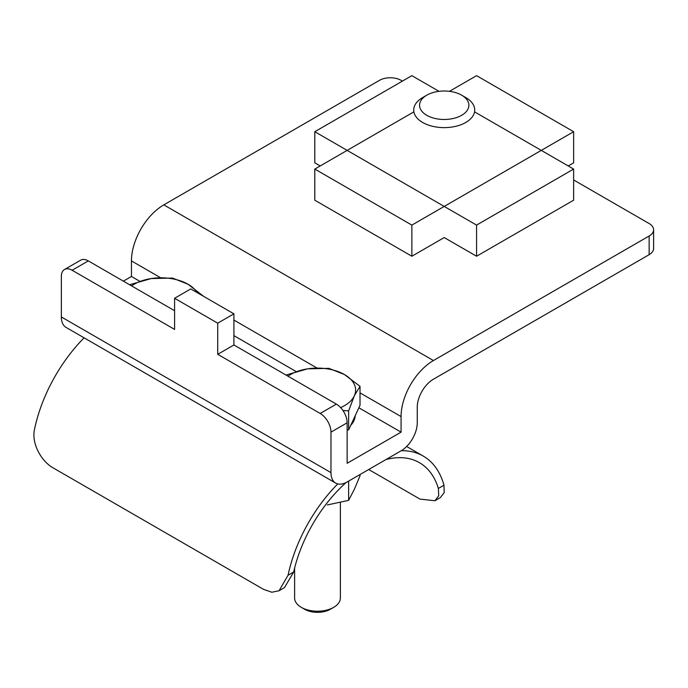 <?xml version="1.0" encoding="UTF-8"?>
<svg xmlns="http://www.w3.org/2000/svg" width="688" height="688" viewBox="0 0 688 688"><rect width="100%" height="100%" fill="white"/><g stroke="black" fill="none" stroke-linecap="round" stroke-linejoin="round"><path stroke-width="1.03" d="M346.141 482.503A106.769 61.645 120 0 0 293.673 571.986L284.479 587.612L279.07 590.743L288.066 575.228A114.389 66.048 -60 0 1 337.774 483.913M368.716 469.508L419.947 499.084L434.936 500.752L438.712 495.833L438.376 488.446A106.769 61.645 120 0 0 419.405 462.663A106.769 61.645 120 0 0 386.02 459.515M401.276 450.709A114.389 66.048 -60 0 1 423.223 456.058A114.389 66.048 -60 0 1 443.984 485.212L444.181 492.677L440.346 497.622L434.936 500.752M84.091 337.825A114.389 66.048 120 0 0 34.615 428.899C31.037 443.416 41.572 461.622 53.26 467.952L263.564 589.375L271.846 592.23L279.07 590.743M449.436 91.332L476.569 75.663L573.637 131.709L411.863 225.105L314.794 169.067L413.712 111.955M568.245 165.954L573.637 162.841L573.637 131.709M474.72 111.955L573.637 169.067L476.569 225.105L476.569 256.237L444.216 237.558L411.863 256.237L314.794 200.199L314.794 169.067M411.863 256.237L411.863 225.105M355.223 415.664A37.745 21.792 180 0 1 350.725 425.356M333.671 607.349L330.36 609.258A18.198 10.509 0 0 1 304.621 609.258L301.318 607.349A22.876 13.21 0 0 0 333.671 607.349A22.876 13.21 0 0 0 340.371 598.01L340.371 502.421M294.61 568.073L294.61 598.01A22.876 13.21 0 0 0 301.318 607.349L304.621 609.258M287.971 376.181A38.132 22.016 180 0 1 307.622 368.854A38.132 22.016 180 0 1 344.456 374.547A38.132 22.016 180 0 1 354.32 395.815L348.627 410.874L342.951 410.512M286.354 374.926L307.622 368.854L328.89 368.338L344.456 374.547L360.022 386.321L354.32 395.815A38.132 22.016 180 0 1 340.637 407.614M348.627 410.874L348.627 429.888L347.148 430.112M360.022 386.321L360.022 405.327L348.627 429.888M217.726 323.179L233.911 313.84L233.911 344.972L336.363 404.123A15.256 8.806 60 0 1 347.148 422.802L347.148 463.282L401.078 432.15L401.078 416.575A45.761 26.419 -60 0 1 433.431 360.538L649.137 236.001L649.137 254.68L433.431 379.217A22.876 13.21 120 0 0 417.255 407.236L417.255 422.802A22.876 13.21 -60 0 1 401.078 450.829L347.148 481.961A22.876 13.21 -60 0 1 335.71 483.096A22.876 13.21 -60 0 1 330.971 472.622L330.971 432.141A15.256 8.806 -120 0 0 320.187 413.462L217.726 354.311L217.726 323.179L174.589 298.274L174.589 329.406L72.128 270.255A15.256 8.806 -120 0 0 64.509 269.498A15.256 8.806 -120 0 0 61.344 276.481L61.344 316.953L330.971 472.622M123.358 281.151L131.451 276.481L139.664 281.22M233.911 335.632L296.046 371.511M358.878 407.786L401.078 432.15M233.911 313.84L190.765 288.934L174.589 298.274M64.509 269.498L80.685 260.159A15.256 8.806 60 0 1 88.313 260.907L174.589 310.727M335.71 483.096L66.082 327.428A22.876 13.21 -60 0 1 61.344 316.953M131.451 276.481L131.451 260.915A45.761 26.419 -60 0 1 163.804 204.869L379.509 80.333A15.256 8.806 180 0 1 401.078 80.333L402.42 81.115M233.911 344.972L217.726 354.311M573.637 179.964L649.137 223.548A15.256 8.806 180 0 1 653.6 229.775L653.6 248.454A15.256 8.806 180 0 1 649.137 254.68M653.6 229.775A15.256 8.806 180 0 1 649.137 236.001M476.569 225.105L314.794 131.709L411.863 75.663L438.996 91.332M314.794 131.709L314.794 162.841L320.187 165.954M476.569 256.237L573.637 200.199L573.637 169.067M461.648 95.176L465.785 97.567A30.504 17.613 180 0 1 474.72 110.02A30.504 17.613 180 0 1 465.785 122.473A30.504 17.613 180 0 1 432.546 126.291A30.504 17.613 180 0 1 413.712 110.02A30.504 17.613 180 0 1 422.647 97.567L426.784 95.176A24.656 14.233 180 0 1 461.648 95.176A24.656 14.233 180 0 1 461.648 115.309A24.656 14.233 180 0 1 426.784 115.309A24.656 14.233 180 0 1 426.784 95.176M327.359 504.94L348.627 500.365L354.32 489.374L360.022 475.804L360.022 474.531M348.627 481.11L348.627 500.365M129.972 284.634L151.24 278.563L172.507 278.055L188.073 284.264L203.639 296.365M131.589 285.898A38.132 22.016 180 0 1 151.24 278.563A38.132 22.016 180 0 1 188.073 284.264A38.132 22.016 180 0 1 197.129 292.606M293.673 571.986L288.066 575.228M443.984 485.212L438.376 488.446M72.128 270.255L88.313 260.907M330.971 432.141L347.148 422.802M336.363 404.123L320.187 413.462M163.804 204.869L433.431 360.538M131.451 260.915L160.51 277.694M233.911 320.066L316.893 367.977M360.022 392.874L401.078 416.575M406.634 446.478L423.223 456.058"/></g></svg>
